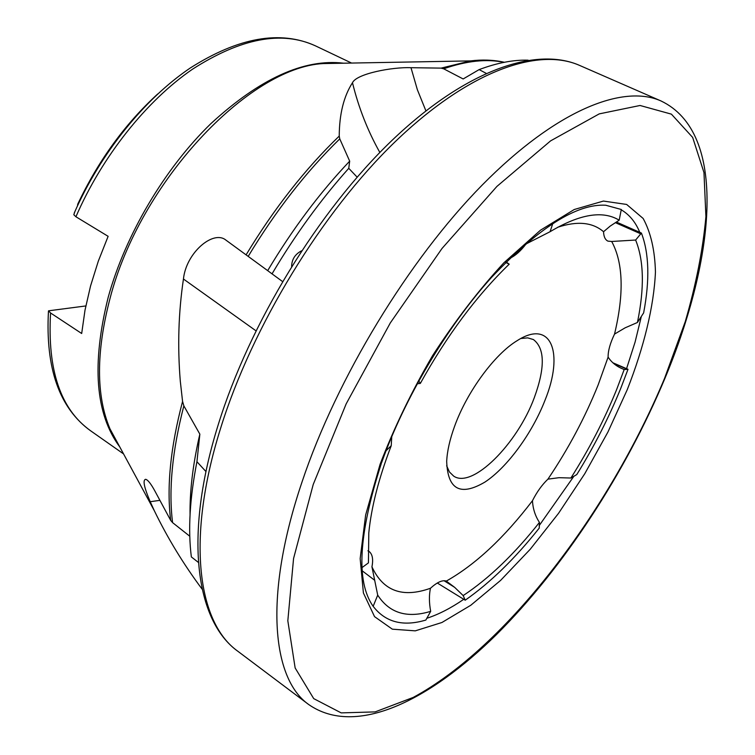 <?xml version="1.0" encoding="UTF-8"?>
<svg xmlns="http://www.w3.org/2000/svg" width="755" height="755" viewBox="0 0 755 755"><rect width="100%" height="100%" fill="white"/><g stroke="black" fill="none" stroke-linecap="round" stroke-linejoin="round"><path stroke-width="1.13" d="M624.187 369.525L628.009 369.299L620.77 388.315C608.832 417.694 594.166 446.45 576.782 474.565L570.884 478.028C589.098 449.3 604.349 419.808 616.637 389.552L624.187 369.525L623.224 369.138C616.722 366.562 611.682 362.56 608.105 357.124C608.011 350.877 610.153 343.195 614.532 334.087C624.187 293.676 623.243 262.806 611.692 241.477L607.954 241.138C605.208 239.826 603.736 236.683 603.547 231.719L610.2 226.094L619.185 220.196L621.29 209.484L605.755 205.237C576.877 203.491 538.721 227.623 491.297 277.651C446.63 327.302 404.274 398.734 381.586 462.768M614.532 334.087L625.159 327.812L637.428 322.489L643.637 312.881C649.876 280.011 649.13 253.406 641.42 233.059L616.363 222.027M628.009 369.299L612.796 362.74M619.185 220.196C602.745 210.201 579.717 214.043 550.084 231.7L552.839 223.357M386.022 450.773L391.232 445.705C378.793 478.123 371.309 507.2 368.799 532.926L368.44 562.871L362.089 567.543M454.614 426.235C449.82 439.401 447.177 451.103 446.686 461.352C447.649 489.599 460.39 496.507 484.918 482.086C507.294 467.383 532.256 433.153 545.025 400.216C564.259 353.019 551.452 318.478 517.09 340.703C494.534 354.331 467.024 391.741 454.614 426.235M446.639 465.759L449.452 471.988L453.68 476.112C472.337 489.089 517.364 443.902 534.332 397.592C545.233 367.619 544.912 348.263 533.37 339.533L527.707 337.872L520.893 338.495M48.443 311.39L48.565 310.815L50.566 312.976L81.682 333.502L85.004 310.173L90.553 285.956L98.292 261.211L108.125 236.324L75.925 216.761L73.82 214.76L74.868 211.608M205.973 471.582L196.932 461.72L199.848 434.153L183.852 405.869L182.568 401.424L180.303 381.218C177.434 346.413 178.482 312.343 183.446 279.02C186.117 252.68 213.231 229.86 225.745 239.986L267.685 270.639C292.383 229.237 319.714 192.742 349.678 161.145L339.759 138.873L339.231 136.079C339.344 114.08 343.761 96.3 352.481 82.729C356.549 73.688 392.402 66.921 410.984 67.695L441.128 68.12L443.676 68.799L463.164 78.964L479.132 69.602C497.073 62.873 513.391 59.73 528.104 60.183M367.902 550.791L369.308 551.622C372.508 554.406 373.385 559.464 371.941 566.807C383.096 591.071 402.604 598.224 430.444 588.268C437.136 582.209 442.43 579.821 446.309 581.086C475.395 564.655 504.113 537.862 532.473 500.707C536.871 491.958 542.033 484.776 547.941 479.142C568.298 448.961 585.031 417.553 598.139 384.937L608.105 357.124M637.428 322.489C644.543 288.07 643.94 260.588 635.625 240.043L641.42 233.059M505.671 262.419L509.2 264.184C476.471 295.856 446.856 335.607 420.327 383.427L418.751 380.916M373.159 606.312L377.708 595.138C389.391 613.135 407.049 618.543 430.68 611.342L425.858 620.053C403.028 626.867 385.465 622.28 373.159 606.312M465.212 600.197L463.174 595.582C488.947 578.509 514.381 554.123 539.447 522.403L539.23 528.113C514.976 558.606 490.306 582.634 465.212 600.197L437.296 583.011M635.625 240.043L611.692 241.477M603.547 231.719C592.571 222.272 577.282 220.79 557.662 227.274M550.084 231.7L526.027 243.978C520.695 251.037 515.288 255.813 509.795 258.323M486.126 73.301L479.132 69.602M420.327 383.427L417.166 383.785M506.143 261.947L509.2 264.184M357.134 177.142L348.763 168.318C320.837 199.546 295.262 234.73 272.026 273.857L267.685 270.639M282.493 281.502L272.026 273.857M301.585 250.802C295.111 254.171 291.798 259.371 291.619 266.402M391.769 436.484L391.232 445.705M196.932 461.72C189.769 498.187 187.91 529.925 191.355 556.926L198.386 562.418M371.941 566.807L377.708 595.138M430.68 611.342C429.085 602.867 429.01 595.176 430.444 588.268M446.309 581.086L454.652 587.352L463.174 595.582M539.447 522.403C535.22 515.986 532.888 508.747 532.473 500.707M547.941 479.142L559.021 477.689L570.884 478.028M202.17 589.23C183.522 564.23 167.572 538.06 154.331 510.729L150.217 501.707C144.063 487.352 142.553 479.887 145.687 479.312C147.876 479.878 150.943 483.776 154.888 491.014L170.696 520.412L172.584 522.63L189.788 536.239M348.763 168.318L349.678 161.145M199.848 434.153L198.791 438.731C192.657 466.533 189.741 491.826 190.052 514.617M111.853 433.059L112.335 433.2M77.425 205.964L78.095 203.623M85.825 305.945L48.565 310.815M237.759 651.197C195.536 620.893 183.559 535.578 218.138 425.018C249.405 323.716 318.478 210.843 391.722 140.666C465.042 70.498 535.597 46.083 579.566 65.402C538.192 47.008 468.846 70.791 395.28 141.619C321.894 212.344 252.17 326.424 220.63 428.198C185.721 539.24 197.904 622.96 237.759 651.197L308.71 704.538C355.954 737.465 429.727 700.347 496.497 634.559C563.843 567.42 625.517 472.621 665.051 378.057M579.566 65.402L660.908 100.915C622.762 83.899 555.774 110.438 482.218 185.041C408.832 259.522 336.739 378.01 302.019 481.992C263.637 595.506 271.847 678.641 308.71 704.538M664.579 378.321L685.257 321.649C696.063 284.503 702.952 249.49 705.916 216.609L703.971 172.527L692.665 137.429L671.403 114.147L640.051 105.483L599.234 113.882L550.603 140.864L496.922 186.41L442.005 248.48L390.307 322.923L346.186 403.84L313.212 484.512L293.563 558.53L287.825 620.789L295.148 667.967L313.721 698.63L341.194 712.89L375.122 711.899L413.211 697.431C506.916 646.799 609.002 511.569 664.579 378.321M627.282 389.599C643.949 347.102 653.896 306.521 655.444 272.055C654.906 250.396 650.81 232.54 643.166 218.488L626.641 204.445L603.424 201.066L574.244 209.512L540.438 230.228L503.925 262.749C478.944 289.816 455.152 320.8 432.549 355.699C411.447 391.854 393.959 428.057 380.076 464.306L365.656 514.938L360.163 558.606L363.4 592.968L374.546 616.637L392.326 629.17L415.288 630.85L441.93 622.498L470.818 605.236L500.631 580.369L530.227 549.262L558.577 513.277L584.748 473.762L607.907 432.077L627.282 389.599M639.872 232.587C635.691 222.253 629.481 214.656 621.223 209.805M626.546 368.723L635.087 342.081L641.344 316.43M343.648 63.203C304.067 58.475 259.786 78.643 210.815 123.697C164.694 168.44 125.472 234.748 108.229 297.187C91.497 364.193 95.347 414.118 119.781 446.951M351.575 63.061L315.316 45.791C281.775 30.398 240.845 38.194 192.544 69.177C146.47 100.774 102.057 156.408 75.925 216.761M341.628 63.241L323.017 63.571C248.433 67.629 139.817 182.37 109.975 298.621C96.027 352.132 96.017 395.516 109.937 428.774L118.818 445.176M339.231 136.079C305.077 169.016 274.027 208.616 246.083 254.869M502.67 62.07C492.93 59.871 482.256 59.485 470.629 60.9L441.128 68.12M182.568 401.424C170.47 447.347 166.515 487.013 170.696 520.412M504.047 62.344C486.626 58.682 466.505 60.834 443.676 68.799M339.759 138.873C306.2 171.668 275.679 210.853 248.187 256.407M183.852 405.869C172.234 450.905 168.478 489.825 172.584 522.63M50.566 312.976C47.291 370.214 60.655 409.493 90.657 430.822L123.546 453.906M153.256 98.178C122.357 127.699 97.14 163.193 77.614 204.652M613.475 363.325L627.575 369.421M444.044 580.708L454.652 587.352M362.315 570.893L374.725 580.321M159.909 500.348L150.217 501.707M255.945 330.784L183.446 279.02M379.85 152.453C367.732 130.898 358.606 107.654 352.481 82.729M425.895 110.825L417.383 89.77L410.984 67.695M615.382 222.668L640.835 233.852M539.127 525.707L573.875 476.273M426.717 618.317C438.504 614.504 450.877 608.152 463.815 599.272M660.908 100.915C728.216 132.852 715.042 258.097 665.193 377.708M118.743 445.025L154.331 510.729M341.458 63.241L470.629 60.9C482.766 59.475 494.025 59.928 504.378 62.278M198.791 438.731L198.858 442.741M48.471 310.994C45.319 368.289 59.381 408.228 90.657 430.822M315.316 45.791C280.19 29.964 238.505 37.373 190.279 67.988C144.29 99.028 100.339 153.52 74.245 213.042M77.727 204.19C98.31 160.711 124.962 123.98 157.691 93.988M622.422 368.789L623.224 369.138M225.745 239.986L226.245 240.335M381.303 463.551C358.54 534.021 355.794 581.567 373.064 606.199"/></g></svg>
